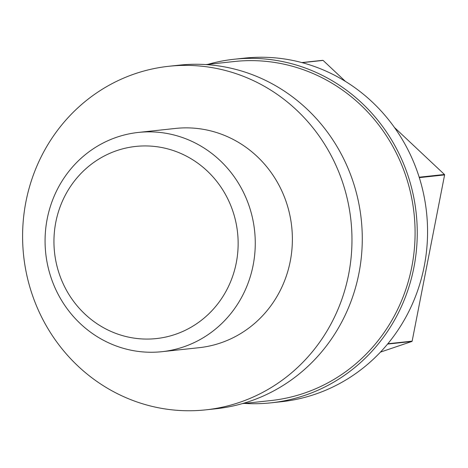 <?xml version="1.0" encoding="UTF-8"?>
<svg xmlns="http://www.w3.org/2000/svg" width="468" height="468" viewBox="0 0 468 468"><rect width="100%" height="100%" fill="white"/><g stroke="black" fill="none" stroke-linecap="round" stroke-linejoin="round"><path stroke-width="0.7" d="M233.409 212.881A96.619 92.044 83.9 0 1 175.202 334.415A96.619 92.044 83.9 0 1 58.681 272.13A96.619 92.044 83.9 0 1 116.889 150.591A96.619 92.044 83.9 0 1 233.409 212.881M249.865 208.254A110.261 105.043 83.9 0 1 161.963 351.684A110.261 105.043 83.9 0 1 50.474 275.868A110.261 105.043 83.9 0 1 138.376 132.432A110.261 105.043 83.9 0 1 249.865 208.254M138.376 132.432L175.488 128.437A110.261 105.043 83.9 0 1 286.978 204.259A110.261 105.043 83.9 0 1 199.076 347.695L161.963 351.684M343.506 185.094A172.78 164.601 83.9 0 1 205.762 409.857A172.78 164.601 83.9 0 1 31.058 291.043A172.78 164.601 83.9 0 1 168.796 66.28A172.78 164.601 83.9 0 1 343.506 185.094M168.796 66.28L179.104 65.169A172.78 164.601 83.9 0 1 353.814 183.982A172.78 164.601 83.9 0 1 216.07 408.745L205.762 409.857M205.809 64.584L234.328 61.513A170.504 162.437 83.9 0 1 406.739 178.764A170.504 162.437 83.9 0 1 270.808 400.567L242.289 403.638M207.868 64.362A172.78 164.601 83.9 0 1 234.082 59.255A172.78 164.601 83.9 0 1 408.792 178.068A172.78 164.601 83.9 0 1 271.048 402.831A172.78 164.601 83.9 0 1 244.343 403.416M234.082 59.255L244.39 58.143A172.78 164.601 83.9 0 1 419.1 176.957A172.78 164.601 83.9 0 1 281.356 401.719L271.048 402.831M419.182 177.208L444.465 174.488A170.504 162.437 83.9 0 1 444.536 174.699A170.504 162.437 83.9 0 1 444.6 174.903L412.144 341.143A170.504 162.437 83.9 0 1 411.869 341.464L380.455 352.117M301.801 62.572L322.686 60.325A170.504 162.437 83.9 0 1 323.095 60.413L345.431 81.409M394.413 127.448L444.465 174.488M323.095 60.413L302.17 62.665M411.869 341.464L387.574 344.079M387.843 343.758L412.144 341.143M444.6 174.903L419.31 177.629"/></g></svg>
